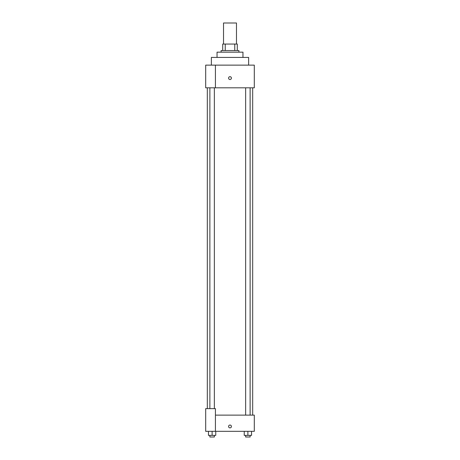 <?xml version="1.0" encoding="UTF-8"?>
<svg xmlns="http://www.w3.org/2000/svg" width="460" height="460" viewBox="0 0 460 460"><rect width="100%" height="100%" fill="white"/><g stroke="black" fill="none" stroke-linecap="round" stroke-linejoin="round"><path stroke-width="0.69" d="M236.48 44.062L236.48 23L223.52 23L223.52 44.062M225.245 50.548L225.245 44.062L222.709 44.062L222.709 50.548L222.709 44.062M225.245 44.062L237.291 44.062L237.291 50.548M234.755 50.548L234.755 44.062M221.087 52.164L221.087 50.548L238.912 50.548L238.912 52.164M217.039 57.431L217.039 52.164L242.96 52.164L242.96 57.431M211.364 65.13L211.364 57.431L248.636 57.431L248.636 65.13M215.418 65.13L205.695 65.13L205.695 87.814L254.305 87.814L254.305 65.13L215.418 65.13L215.418 87.814M228.58 78.091A1.42 1.42 0 0 1 230.707 76.866A1.42 1.42 0 0 1 230.707 79.321A1.42 1.42 0 0 1 228.58 78.091M215.418 415.127L254.305 415.127L254.305 431.33L205.695 431.33L205.695 408.641L215.418 408.641L215.418 431.33M228.58 426.466A1.42 1.42 0 0 1 230.707 425.241A1.42 1.42 0 0 1 230.707 427.697A1.42 1.42 0 0 1 228.58 426.466M244.243 431.33L244.243 435.378L251.534 435.378L251.534 431.33L251.534 435.378M247.888 435.378L247.888 431.33M250.125 435.378L250.125 437L245.651 437L245.651 435.378M208.466 431.33L208.466 435.378L215.757 435.378L215.757 431.33L215.757 435.378M212.112 435.378L212.112 431.33M214.348 435.378L214.348 437L209.875 437L209.875 435.378M252.684 415.127L252.684 87.814M207.316 408.641L207.316 87.814M245.651 87.814L245.651 415.127M250.125 87.814L250.125 415.127M214.348 408.641L214.348 87.814M209.875 408.641L209.875 87.814"/></g></svg>
